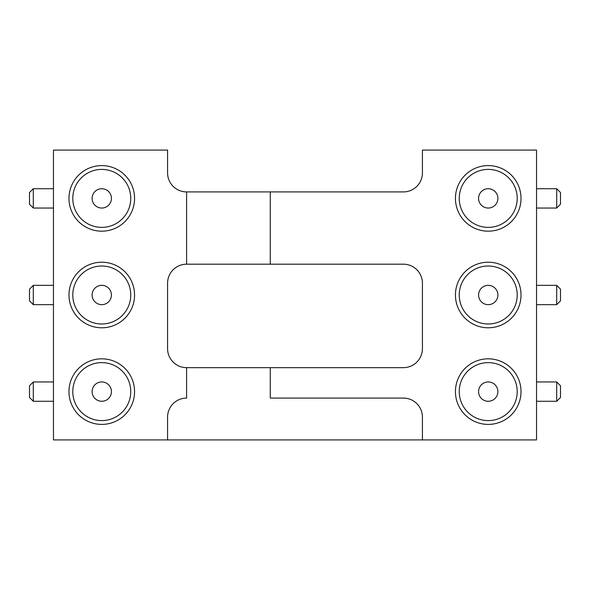 <?xml version="1.0" encoding="UTF-8"?>
<svg xmlns="http://www.w3.org/2000/svg" width="590" height="590" viewBox="0 0 590 590"><rect width="100%" height="100%" fill="white"/><g stroke="black" fill="none" stroke-linecap="round" stroke-linejoin="round"><path stroke-width="0.89" d="M270.279 264.187L186.595 264.187L186.595 191.92A19.02 19.02 0 0 1 167.575 172.9L167.575 150.081L53.461 150.081L53.461 439.919L167.575 439.919L167.575 417.101A19.02 19.02 0 0 1 186.595 398.08L186.595 367.651L403.405 367.651A19.02 19.02 0 0 0 422.425 348.631L422.425 283.207A19.02 19.02 0 0 0 403.405 264.187L270.279 264.187L270.279 191.92L403.405 191.92A19.02 19.02 0 0 0 422.425 172.9L422.425 150.081L536.539 150.081L536.539 439.919L167.575 439.919M186.595 264.187A19.02 19.02 0 0 0 167.575 283.207L167.575 348.631A19.02 19.02 0 0 0 186.595 367.651M270.279 367.651L270.279 398.08L403.405 398.08A19.02 19.02 0 0 1 422.425 417.101L422.425 439.919M186.595 191.92L270.279 191.92M101.768 262.211A32.789 32.789 0 0 0 73.374 311.395A32.789 32.789 0 0 0 130.169 311.395A32.789 32.789 0 0 0 101.768 262.211M101.768 165.598A32.789 32.789 0 0 0 73.374 214.782A32.789 32.789 0 0 0 130.169 214.782A32.789 32.789 0 0 0 101.768 165.598M101.768 358.823A32.789 32.789 0 0 0 73.374 408.007A32.789 32.789 0 0 0 130.169 408.007A32.789 32.789 0 0 0 101.768 358.823M488.232 327.789A32.789 32.789 0 0 0 516.626 278.605A32.789 32.789 0 0 0 459.831 278.605A32.789 32.789 0 0 0 488.232 327.789M488.232 231.177A32.789 32.789 0 0 0 516.626 181.993A32.789 32.789 0 0 0 459.831 181.993A32.789 32.789 0 0 0 488.232 231.177M488.232 424.402A32.789 32.789 0 0 0 516.626 375.218A32.789 32.789 0 0 0 459.831 375.218A32.789 32.789 0 0 0 488.232 424.402M101.768 323.984A28.984 28.984 0 0 1 76.671 280.508A28.984 28.984 0 0 1 126.872 280.508A28.984 28.984 0 0 1 101.768 323.984M101.768 227.371A28.984 28.984 0 0 1 76.671 183.896A28.984 28.984 0 0 1 126.872 183.896A28.984 28.984 0 0 1 101.768 227.371M101.768 420.596A28.984 28.984 0 0 1 76.671 377.121A28.984 28.984 0 0 1 126.872 377.121A28.984 28.984 0 0 1 101.768 420.596M488.232 266.016A28.984 28.984 0 0 1 513.33 309.492A28.984 28.984 0 0 1 463.128 309.492A28.984 28.984 0 0 1 488.232 266.016M488.232 169.404A28.984 28.984 0 0 1 513.33 212.879A28.984 28.984 0 0 1 463.128 212.879A28.984 28.984 0 0 1 488.232 169.404M488.232 362.629A28.984 28.984 0 0 1 513.33 406.104A28.984 28.984 0 0 1 463.128 406.104A28.984 28.984 0 0 1 488.232 362.629M101.768 304.661A9.661 9.661 0 0 1 93.404 290.169A9.661 9.661 0 0 1 110.138 290.169A9.661 9.661 0 0 1 101.768 304.661M101.768 208.049A9.661 9.661 0 0 1 93.404 193.557A9.661 9.661 0 0 1 110.138 193.557A9.661 9.661 0 0 1 101.768 208.049M101.768 401.274A9.661 9.661 0 0 1 93.404 386.782A9.661 9.661 0 0 1 110.138 386.782A9.661 9.661 0 0 1 101.768 401.274M488.232 285.339A9.661 9.661 0 0 1 496.596 299.831A9.661 9.661 0 0 1 479.862 299.831A9.661 9.661 0 0 1 488.232 285.339M488.232 188.726A9.661 9.661 0 0 1 496.596 203.218A9.661 9.661 0 0 1 479.862 203.218A9.661 9.661 0 0 1 488.232 188.726M488.232 381.951A9.661 9.661 0 0 1 496.596 396.443A9.661 9.661 0 0 1 479.862 396.443A9.661 9.661 0 0 1 488.232 381.951M488.232 304.661L488.704 304.661M488.232 208.049L488.704 208.049M101.768 188.726L101.296 188.726M101.768 285.339L101.296 285.339M101.768 381.951L101.296 381.951M488.232 401.274L488.704 401.274M536.539 304.661L556.695 304.661L560.5 300.856L560.5 289.144L556.695 285.339L556.695 304.661M536.539 208.049L556.695 208.049L560.5 204.243L560.5 192.524L556.695 188.726L556.695 208.049M53.461 188.726L33.306 188.726L29.5 192.524L29.5 204.243L33.306 208.049L33.306 188.726M53.461 285.339L33.306 285.339L29.5 289.144L29.5 300.856L33.306 304.661L33.306 285.339M53.461 381.951L33.306 381.951L29.5 385.757L29.5 397.476L33.306 401.274L33.306 381.951M536.539 401.274L556.695 401.274L560.5 397.476L560.5 385.757L556.695 381.951L556.695 401.274M536.539 285.339L556.695 285.339M536.539 188.726L556.695 188.726M53.461 208.049L33.306 208.049M53.461 304.661L33.306 304.661M53.461 401.274L33.306 401.274M536.539 381.951L556.695 381.951"/></g></svg>
